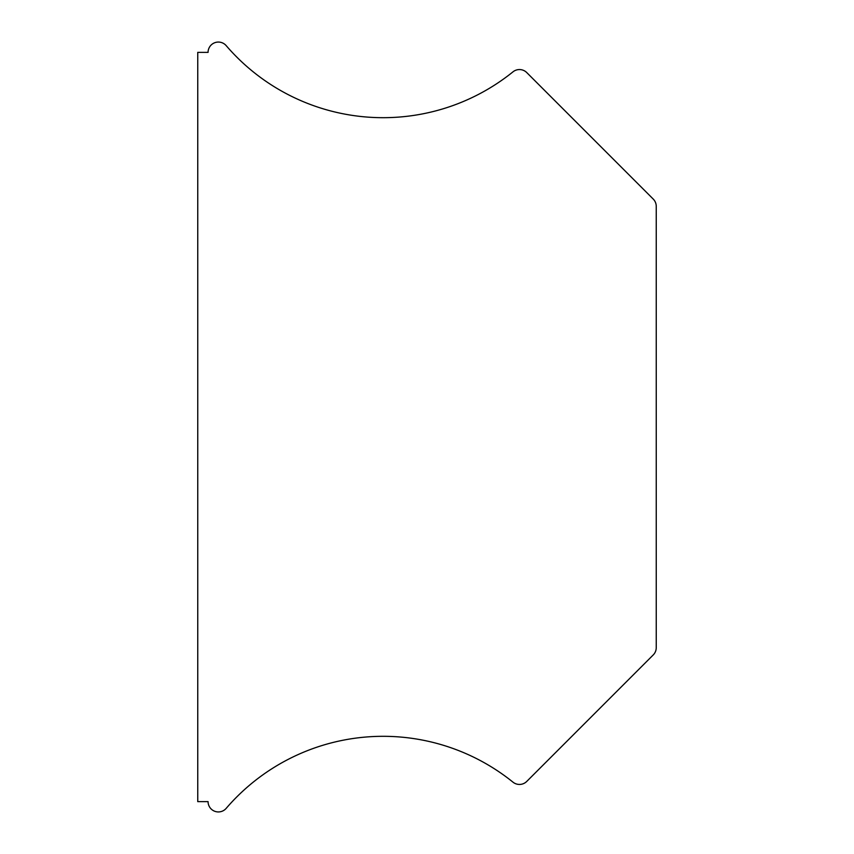 <?xml version="1.0" encoding="UTF-8"?>
<svg xmlns="http://www.w3.org/2000/svg" width="854" height="854" viewBox="0 0 854 854"><rect width="100%" height="100%" fill="white"/><g stroke="black" fill="none" stroke-linecap="round" stroke-linejoin="round"><path stroke-width="1.28" d="M526.747 781.431A10.312 10.312 0 0 1 512.987 782.157A206.903 206.903 0 0 0 226.193 808.354A10.312 10.312 0 0 1 208.066 801.628L197.754 801.628L197.754 52.372L208.066 52.372A10.312 10.312 0 0 1 226.193 45.646A206.903 206.903 0 0 0 512.987 71.843A10.312 10.312 0 0 1 526.747 72.569L653.225 199.057A10.312 10.312 0 0 1 656.246 206.348L656.246 647.652A10.312 10.312 0 0 1 653.225 654.943L526.747 781.431"/></g></svg>
